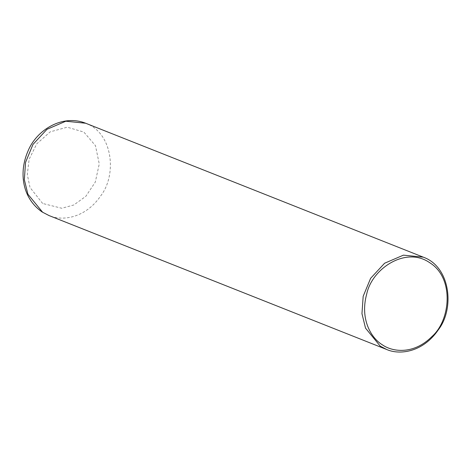 <?xml version="1.0" encoding="UTF-8"?>
<svg xmlns="http://www.w3.org/2000/svg" width="471" height="471" viewBox="0 0 471 471"><rect width="100%" height="100%" fill="white"/><g stroke="black" fill="none" stroke-linecap="round" stroke-linejoin="round"><path stroke-width="0.35" stroke-dasharray="2.35 1.77" d="M42.649 203.472L30.003 187.487L27.3 174.541L29.137 159.222L36.785 143.802L50.214 131.845L67.276 127.188L83.862 132.08L95.454 145.627L99.257 163.937L95.301 182.089L85.834 196.319L73.823 204.979L61.754 208.259L42.649 203.472M85.645 123.231C112.793 132.84 117.261 174.558 100.723 195.859C85.245 218.52 61.919 221.288 49.025 215.559"/><path stroke-width="0.71" d="M380.232 346.15L365.525 328.128L361.963 313.639L363.17 296.318L370.606 278.337L384.589 263.236L403.429 255.152L423.27 257.154C450.417 266.763 454.886 308.481 438.348 329.782C422.87 352.443 399.543 355.211 386.65 349.482L380.232 346.15M382.281 344.772C371.201 338.048 359.714 319.161 366.744 293.886C372.002 268.705 405.708 245.98 429.676 262.677C454.491 277.902 450.67 320.174 431.942 336.547C413.932 354.639 392.92 352.261 382.281 344.772M85.645 123.231C62.425 113.958 36.208 129.984 27.754 151.668C18.734 172.704 22.225 198.291 42.196 212.015L49.025 215.559L42.608 212.227L27.901 194.199L24.339 179.71L25.546 162.395L32.982 144.414L46.965 129.313L65.805 121.224L85.645 123.231L423.27 257.154M49.025 215.559L386.65 349.482"/></g></svg>
